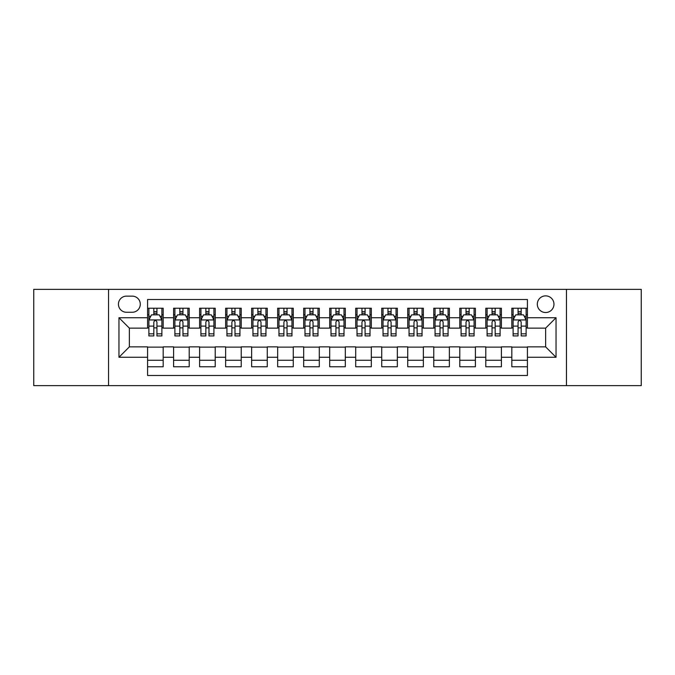 <?xml version="1.0" encoding="UTF-8"?>
<svg xmlns="http://www.w3.org/2000/svg" width="675" height="675" viewBox="0 0 675 675"><rect width="100%" height="100%" fill="white"/><g stroke="black" fill="none" stroke-linecap="round" stroke-linejoin="round"><path stroke-width="1.01" d="M545.636 295.869A8.328 8.328 0 0 0 537.308 304.197A8.328 8.328 0 0 0 545.636 312.525A8.328 8.328 0 0 0 553.964 304.197A8.328 8.328 0 0 0 545.636 295.869M566.452 385.627L641.25 385.627L641.25 289.373L566.452 289.373L566.452 385.627L108.548 385.627L108.548 289.373L33.75 289.373L33.75 385.627L108.548 385.627M527.428 308.23L511.819 308.23L511.819 317.731L501.407 317.731L501.407 328.134L511.819 328.134L511.819 317.731M501.407 317.731L501.407 308.23L485.798 308.23L485.798 317.731L475.394 317.731L475.394 328.134L485.798 328.134L485.798 317.731M475.394 317.731L475.394 308.23L459.785 308.23L459.785 317.731L449.373 317.731L449.373 328.134L459.785 328.134L459.785 317.731M449.373 317.731L449.373 308.23L433.763 308.23L433.763 317.731L423.36 317.731L423.36 328.134L433.763 328.134L433.763 317.731M423.36 317.731L423.36 308.23L407.742 308.23L407.742 317.731L397.339 317.731L397.339 328.134L407.742 328.134L407.742 317.731M397.339 317.731L397.339 308.23L381.729 308.23L381.729 317.731L371.326 317.731L371.326 328.134L381.729 328.134L381.729 317.731M371.326 317.731L371.326 308.23L355.708 308.23L355.708 317.731L345.305 317.731L345.305 328.134L355.708 328.134L355.708 317.731M345.305 317.731L345.305 308.23L329.695 308.23L329.695 317.731L319.292 317.731L319.292 328.134L329.695 328.134L329.695 317.731M319.292 317.731L319.292 308.23L303.674 308.23L303.674 317.731L293.271 317.731L293.271 328.134L303.674 328.134L303.674 317.731M293.271 317.731L293.271 308.23L277.661 308.23L277.661 317.731L267.258 317.731L267.258 328.134L277.661 328.134L277.661 317.731M267.258 317.731L267.258 308.23L251.64 308.23L251.64 317.731L241.237 317.731L241.237 328.134L251.64 328.134L251.64 317.731M241.237 317.731L241.237 308.23L225.627 308.23L225.627 317.731L215.215 317.731L215.215 328.134L225.627 328.134L225.627 317.731M215.215 317.731L215.215 308.23L199.606 308.23L199.606 317.731L189.203 317.731L189.203 328.134L199.606 328.134L199.606 317.731M189.203 317.731L189.203 308.23L173.593 308.23L173.593 328.134L163.181 328.134L163.181 308.23L147.572 308.23M147.572 366.77L163.181 366.77L163.181 346.866L173.593 346.866L173.593 366.77L189.203 366.77L189.203 346.866L199.606 346.866L199.606 357.269L189.203 357.269M199.606 357.269L199.606 366.77L215.215 366.77L215.215 346.866L225.627 346.866L225.627 357.269L215.215 357.269M225.627 357.269L225.627 366.77L241.237 366.77L241.237 346.866L251.64 346.866L251.64 357.269L241.237 357.269M251.64 357.269L251.64 366.77L267.258 366.77L267.258 346.866L277.661 346.866L277.661 357.269L267.258 357.269M277.661 357.269L277.661 366.77L293.271 366.77L293.271 346.866L303.674 346.866L303.674 357.269L293.271 357.269M303.674 357.269L303.674 366.77L319.292 366.77L319.292 346.866L329.695 346.866L329.695 357.269L319.292 357.269M329.695 357.269L329.695 366.77L345.305 366.77L345.305 346.866L355.708 346.866L355.708 357.269L345.305 357.269M355.708 357.269L355.708 366.77L371.326 366.77L371.326 346.866L381.729 346.866L381.729 357.269L371.326 357.269M381.729 357.269L381.729 366.77L397.339 366.77L397.339 346.866L407.742 346.866L407.742 357.269L397.339 357.269M407.742 357.269L407.742 366.77L423.36 366.77L423.36 346.866L433.763 346.866L433.763 357.269L423.36 357.269M433.763 357.269L433.763 366.77L449.373 366.77L449.373 346.866L459.785 346.866L459.785 357.269L449.373 357.269M459.785 357.269L459.785 366.77L475.394 366.77L475.394 346.866L485.798 346.866L485.798 357.269L475.394 357.269M485.798 357.269L485.798 366.77L501.407 366.77L501.407 346.866L511.819 346.866L511.819 357.269L501.407 357.269M126.503 312.263L132.224 312.263A8.066 8.066 0 0 0 140.29 304.197A8.066 8.066 0 0 0 132.224 296.131L126.503 296.131A8.066 8.066 0 0 0 118.437 304.197A8.066 8.066 0 0 0 126.503 312.263M566.452 289.373L108.548 289.373M527.428 317.731L527.428 299.514L147.572 299.514L147.572 328.134L129.364 328.134L129.364 346.866L147.572 346.866L147.572 375.486L527.428 375.486L527.428 346.866L545.636 346.866L545.636 328.134L527.428 328.134L527.428 317.731L556.04 317.731L556.04 357.269L527.428 357.269M147.572 357.269L118.96 357.269L118.96 317.731L147.572 317.731M511.819 357.269L511.819 366.77L527.428 366.77M147.572 314.736L148.88 314.736M153.816 314.736L156.938 314.736M161.882 314.736L163.181 314.736M147.572 327.873L148.88 327.873M153.816 327.873L156.938 327.873M161.882 327.873L163.181 327.873M147.572 347.127L163.181 347.127M147.572 360.264L163.181 360.264M173.593 327.873L174.893 327.873M179.837 327.873L182.959 327.873M187.903 327.873L189.203 327.873M173.593 314.736L174.893 314.736M179.837 314.736L182.959 314.736M187.903 314.736L189.203 314.736M173.593 347.127L189.203 347.127M173.593 360.264L189.203 360.264M199.606 347.127L215.215 347.127M199.606 360.264L215.215 360.264M199.606 314.736L200.914 314.736M205.85 314.736L208.972 314.736M213.916 314.736L215.215 314.736M199.606 327.873L200.914 327.873M205.85 327.873L208.972 327.873M213.916 327.873L215.215 327.873M225.627 347.127L241.237 347.127M225.627 360.264L241.237 360.264M225.627 314.736L226.927 314.736M231.871 314.736L234.993 314.736M239.937 314.736L241.237 314.736M225.627 327.873L226.927 327.873M231.871 327.873L234.993 327.873M239.937 327.873L241.237 327.873M251.64 347.127L267.258 347.127M251.64 360.264L267.258 360.264M251.64 314.736L252.948 314.736M257.884 314.736L261.006 314.736M265.95 314.736L267.258 314.736M251.64 327.873L252.948 327.873M257.884 327.873L261.006 327.873M265.95 327.873L267.258 327.873M277.661 347.127L293.271 347.127M277.661 360.264L293.271 360.264M277.661 314.736L278.961 314.736M283.905 314.736L287.027 314.736M291.971 314.736L293.271 314.736M277.661 327.873L278.961 327.873M283.905 327.873L287.027 327.873M291.971 327.873L293.271 327.873M303.674 347.127L319.292 347.127M303.674 360.264L319.292 360.264M303.674 314.736L304.982 314.736M309.918 314.736L313.04 314.736M317.984 314.736L319.292 314.736M303.674 327.873L304.982 327.873M309.918 327.873L313.04 327.873M317.984 327.873L319.292 327.873M329.695 347.127L345.305 347.127M329.695 360.264L345.305 360.264M329.695 314.736L330.995 314.736M335.939 314.736L339.061 314.736M344.005 314.736L345.305 314.736M329.695 327.873L330.995 327.873M335.939 327.873L339.061 327.873M344.005 327.873L345.305 327.873M355.708 347.127L371.326 347.127M355.708 360.264L371.326 360.264M355.708 314.736L357.016 314.736M361.96 314.736L365.082 314.736M370.018 314.736L371.326 314.736M355.708 327.873L357.016 327.873M361.96 327.873L365.082 327.873M370.018 327.873L371.326 327.873M381.729 347.127L397.339 347.127M381.729 360.264L397.339 360.264M381.729 314.736L383.029 314.736M387.973 314.736L391.095 314.736M396.039 314.736L397.339 314.736M381.729 327.873L383.029 327.873M387.973 327.873L391.095 327.873M396.039 327.873L397.339 327.873M407.742 347.127L423.36 347.127M407.742 360.264L423.36 360.264M407.742 314.736L409.05 314.736M413.994 314.736L417.116 314.736M422.052 314.736L423.36 314.736M407.742 327.873L409.05 327.873M413.994 327.873L417.116 327.873M422.052 327.873L423.36 327.873M433.763 347.127L449.373 347.127M433.763 360.264L449.373 360.264M433.763 314.736L435.063 314.736M440.007 314.736L443.129 314.736M448.073 314.736L449.373 314.736M433.763 327.873L435.063 327.873M440.007 327.873L443.129 327.873M448.073 327.873L449.373 327.873M459.785 347.127L475.394 347.127M459.785 360.264L475.394 360.264M459.785 314.736L461.084 314.736M466.028 314.736L469.15 314.736M474.086 314.736L475.394 314.736M459.785 327.873L461.084 327.873M466.028 327.873L469.15 327.873M474.086 327.873L475.394 327.873M485.798 347.127L501.407 347.127M485.798 360.264L501.407 360.264M485.798 314.736L487.097 314.736M492.041 314.736L495.163 314.736M500.108 314.736L501.407 314.736M485.798 327.873L487.097 327.873M492.041 327.873L495.163 327.873M500.108 327.873L501.407 327.873M511.819 347.127L527.428 347.127M511.819 360.264L527.428 360.264M511.819 314.736L513.118 314.736M518.062 314.736L521.184 314.736M526.12 314.736L527.428 314.736M511.819 327.873L513.118 327.873M518.062 327.873L521.184 327.873M526.12 327.873L527.428 327.873M129.364 328.134L118.96 317.731M129.364 346.866L118.96 357.269M556.04 317.731L545.636 328.134M556.04 357.269L545.636 346.866M156.938 311.614L153.816 311.614M161.882 333.821L156.938 333.821L156.938 335.939L161.882 335.939L161.882 320.068L159.283 314.862L151.478 314.862L148.88 320.068L148.88 335.939L153.816 335.939L153.816 333.821L148.88 333.821M148.88 320.068L148.88 308.23M161.882 320.068L161.882 308.23M153.816 314.862L153.816 308.23M156.938 308.23L156.938 314.862M156.938 333.821L156.938 322.017C155.9 320.017 154.862 320.017 153.816 322.017L153.816 333.821M182.959 311.614L179.837 311.614M187.903 333.821L182.959 333.821L182.959 335.939L187.903 335.939L187.903 320.068L185.296 314.862L177.491 314.862L174.893 320.068L174.893 335.939L179.837 335.939L179.837 333.821L174.893 333.821M174.893 320.068L174.893 308.23M187.903 320.068L187.903 308.23M179.837 314.862L179.837 308.23M182.959 308.23L182.959 314.862M182.959 333.821L182.959 322.017C181.921 320.017 180.875 320.017 179.837 322.017L179.837 333.821M208.972 311.614L205.85 311.614M213.916 333.821L208.972 333.821L208.972 335.939L213.916 335.939L213.916 320.068L211.317 314.862L203.512 314.862L200.914 320.068L200.914 335.939L205.85 335.939L205.85 333.821L200.914 333.821M200.914 320.068L200.914 308.23M213.916 320.068L213.916 308.23M205.85 314.862L205.85 308.23M208.972 308.23L208.972 314.862M208.972 333.821L208.972 322.017C207.934 320.017 206.896 320.017 205.85 322.017L205.85 333.821M234.993 311.614L231.871 311.614M239.937 333.821L234.993 333.821L234.993 335.939L239.937 335.939L239.937 320.068L237.33 314.862L229.525 314.862L226.927 320.068L226.927 335.939L231.871 335.939L231.871 333.821L226.927 333.821M226.927 320.068L226.927 308.23M239.937 320.068L239.937 308.23M231.871 314.862L231.871 308.23M234.993 308.23L234.993 314.862M234.993 333.821L234.993 322.017C233.955 320.017 232.909 320.017 231.871 322.017L231.871 333.821M261.006 311.614L257.884 311.614M265.95 333.821L261.006 333.821L261.006 335.939L265.95 335.939L265.95 320.068L263.351 314.862L255.547 314.862L252.948 320.068L252.948 335.939L257.884 335.939L257.884 333.821L252.948 333.821M252.948 320.068L252.948 308.23M265.95 320.068L265.95 308.23M257.884 314.862L257.884 308.23M261.006 308.23L261.006 314.862M261.006 333.821L261.006 322.017C259.968 320.017 258.93 320.017 257.884 322.017L257.884 333.821M287.027 311.614L283.905 311.614M291.971 333.821L287.027 333.821L287.027 335.939L291.971 335.939L291.971 320.068L289.373 314.862L281.559 314.862L278.961 320.068L278.961 335.939L283.905 335.939L283.905 333.821L278.961 333.821M278.961 320.068L278.961 308.23M291.971 320.068L291.971 308.23M283.905 314.862L283.905 308.23M287.027 308.23L287.027 314.862M287.027 333.821L287.027 322.017C285.989 320.017 284.943 320.017 283.905 322.017L283.905 333.821M313.04 311.614L309.918 311.614M317.984 333.821L313.04 333.821L313.04 335.939L317.984 335.939L317.984 320.068L315.385 314.862L307.581 314.862L304.982 320.068L304.982 335.939L309.918 335.939L309.918 333.821L304.982 333.821M304.982 320.068L304.982 308.23M317.984 320.068L317.984 308.23M309.918 314.862L309.918 308.23M313.04 308.23L313.04 314.862M313.04 333.821L313.04 322.017C312.002 320.017 310.964 320.017 309.918 322.017L309.918 333.821M339.061 311.614L335.939 311.614M344.005 333.821L339.061 333.821L339.061 335.939L344.005 335.939L344.005 320.068L341.407 314.862L333.593 314.862L330.995 320.068L330.995 335.939L335.939 335.939L335.939 333.821L330.995 333.821M330.995 320.068L330.995 308.23M344.005 320.068L344.005 308.23M335.939 314.862L335.939 308.23M339.061 308.23L339.061 314.862M339.061 333.821L339.061 322.017C338.023 320.017 336.977 320.017 335.939 322.017L335.939 333.821M365.082 311.614L361.96 311.614M370.018 333.821L365.082 333.821L365.082 335.939L370.018 335.939L370.018 320.068L367.419 314.862L359.615 314.862L357.016 320.068L357.016 335.939L361.96 335.939L361.96 333.821L357.016 333.821M357.016 320.068L357.016 308.23M370.018 320.068L370.018 308.23M361.96 314.862L361.96 308.23M365.082 308.23L365.082 314.862M365.082 333.821L365.082 322.017C364.036 320.017 362.998 320.017 361.96 322.017L361.96 333.821M391.095 311.614L387.973 311.614M396.039 333.821L391.095 333.821L391.095 335.939L396.039 335.939L396.039 320.068L393.441 314.862L385.627 314.862L383.029 320.068L383.029 335.939L387.973 335.939L387.973 333.821L383.029 333.821M383.029 320.068L383.029 308.23M396.039 320.068L396.039 308.23M387.973 314.862L387.973 308.23M391.095 308.23L391.095 314.862M391.095 333.821L391.095 322.017C390.057 320.017 389.019 320.017 387.973 322.017L387.973 333.821M417.116 311.614L413.994 311.614M422.052 333.821L417.116 333.821L417.116 335.939L422.052 335.939L422.052 320.068L419.453 314.862L411.649 314.862L409.05 320.068L409.05 335.939L413.994 335.939L413.994 333.821L409.05 333.821M409.05 320.068L409.05 308.23M422.052 320.068L422.052 308.23M413.994 314.862L413.994 308.23M417.116 308.23L417.116 314.862M417.116 333.821L417.116 322.017C416.07 320.017 415.032 320.017 413.994 322.017L413.994 333.821M443.129 311.614L440.007 311.614M448.073 333.821L443.129 333.821L443.129 335.939L448.073 335.939L448.073 320.068L445.475 314.862L437.67 314.862L435.063 320.068L435.063 335.939L440.007 335.939L440.007 333.821L435.063 333.821M435.063 320.068L435.063 308.23M448.073 320.068L448.073 308.23M440.007 314.862L440.007 308.23M443.129 308.23L443.129 314.862M443.129 333.821L443.129 322.017C442.091 320.017 441.053 320.017 440.007 322.017L440.007 333.821M469.15 311.614L466.028 311.614M474.086 333.821L469.15 333.821L469.15 335.939L474.086 335.939L474.086 320.068L471.487 314.862L463.683 314.862L461.084 320.068L461.084 335.939L466.028 335.939L466.028 333.821L461.084 333.821M461.084 320.068L461.084 308.23M474.086 320.068L474.086 308.23M466.028 314.862L466.028 308.23M469.15 308.23L469.15 314.862M469.15 333.821L469.15 322.017C468.104 320.017 467.066 320.017 466.028 322.017L466.028 333.821M495.163 311.614L492.041 311.614M500.108 333.821L495.163 333.821L495.163 335.939L500.108 335.939L500.108 320.068L497.509 314.862L489.704 314.862L487.097 320.068L487.097 335.939L492.041 335.939L492.041 333.821L487.097 333.821M487.097 320.068L487.097 308.23M500.108 320.068L500.108 308.23M492.041 314.862L492.041 308.23M495.163 308.23L495.163 314.862M495.163 333.821L495.163 322.017C494.125 320.017 493.087 320.017 492.041 322.017L492.041 333.821M521.184 311.614L518.062 311.614M526.12 333.821L521.184 333.821L521.184 335.939L526.12 335.939L526.12 320.068L523.522 314.862L515.717 314.862L513.118 320.068L513.118 335.939L518.062 335.939L518.062 333.821L513.118 333.821M513.118 320.068L513.118 308.23M526.12 320.068L526.12 308.23M518.062 314.862L518.062 308.23M521.184 308.23L521.184 314.862M521.184 333.821L521.184 322.017C520.138 320.017 519.1 320.017 518.062 322.017L518.062 333.821M173.593 357.269L163.181 357.269M173.593 317.731L163.181 317.731M161.823 319.942L148.939 319.942M148.88 316.297L150.761 316.297M160 316.297L161.882 316.297M153.816 326.101L148.88 326.101M161.882 326.101L156.938 326.101M156.938 313.267L153.816 313.267M187.836 319.942L174.96 319.942M174.893 316.297L176.782 316.297M186.013 316.297L187.903 316.297M179.837 326.101L174.893 326.101M187.903 326.101L182.959 326.101M182.959 313.267L179.837 313.267M213.857 319.942L200.973 319.942M200.914 316.297L202.795 316.297M212.034 316.297L213.916 316.297M205.85 326.101L200.914 326.101M213.916 326.101L208.972 326.101M208.972 313.267L205.85 313.267M239.87 319.942L226.994 319.942M226.927 316.297L228.817 316.297M238.047 316.297L239.937 316.297M231.871 326.101L226.927 326.101M239.937 326.101L234.993 326.101M234.993 313.267L231.871 313.267M265.891 319.942L253.007 319.942M252.948 316.297L254.829 316.297M264.068 316.297L265.95 316.297M257.884 326.101L252.948 326.101M265.95 326.101L261.006 326.101M261.006 313.267L257.884 313.267M291.904 319.942L279.028 319.942M278.961 316.297L280.851 316.297M290.081 316.297L291.971 316.297M283.905 326.101L278.961 326.101M291.971 326.101L287.027 326.101M287.027 313.267L283.905 313.267M317.925 319.942L305.041 319.942M304.982 316.297L306.863 316.297M316.102 316.297L317.984 316.297M309.918 326.101L304.982 326.101M317.984 326.101L313.04 326.101M313.04 313.267L309.918 313.267M343.938 319.942L331.062 319.942M330.995 316.297L332.885 316.297M342.115 316.297L344.005 316.297M335.939 326.101L330.995 326.101M344.005 326.101L339.061 326.101M339.061 313.267L335.939 313.267M369.959 319.942L357.075 319.942M357.016 316.297L358.898 316.297M368.137 316.297L370.018 316.297M361.96 326.101L357.016 326.101M370.018 326.101L365.082 326.101M365.082 313.267L361.96 313.267M395.972 319.942L383.096 319.942M383.029 316.297L384.919 316.297M394.149 316.297L396.039 316.297M387.973 326.101L383.029 326.101M396.039 326.101L391.095 326.101M391.095 313.267L387.973 313.267M421.993 319.942L409.109 319.942M409.05 316.297L410.932 316.297M420.171 316.297L422.052 316.297M413.994 326.101L409.05 326.101M422.052 326.101L417.116 326.101M417.116 313.267L413.994 313.267M448.006 319.942L435.13 319.942M435.063 316.297L436.953 316.297M446.183 316.297L448.073 316.297M440.007 326.101L435.063 326.101M448.073 326.101L443.129 326.101M443.129 313.267L440.007 313.267M474.027 319.942L461.143 319.942M461.084 316.297L462.966 316.297M472.205 316.297L474.086 316.297M466.028 326.101L461.084 326.101M474.086 326.101L469.15 326.101M469.15 313.267L466.028 313.267M500.04 319.942L487.164 319.942M487.097 316.297L488.987 316.297M498.218 316.297L500.108 316.297M492.041 326.101L487.097 326.101M500.108 326.101L495.163 326.101M495.163 313.267L492.041 313.267M526.061 319.942L513.177 319.942M513.118 316.297L515 316.297M524.239 316.297L526.12 316.297M518.062 326.101L513.118 326.101M526.12 326.101L521.184 326.101M521.184 313.267L518.062 313.267"/></g></svg>
